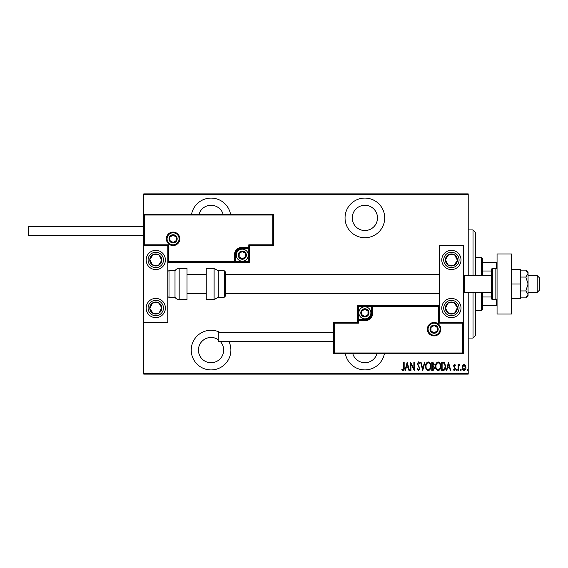 <?xml version="1.0" encoding="UTF-8"?>
<svg xmlns="http://www.w3.org/2000/svg" width="568" height="568" viewBox="0 0 568 568"><rect width="100%" height="100%" fill="white"/><g stroke="black" fill="none" stroke-linecap="round" stroke-linejoin="round"><path stroke-width="0.85" d="M345.379 353.701A19.83 19.83 0 0 0 384.373 353.701M219.823 332.308A19.83 19.83 0 0 0 191.231 350.094A19.83 19.83 0 0 0 211.055 369.924A19.83 19.83 0 0 0 228.897 341.439M230.551 214.299A19.83 19.83 0 0 0 191.558 214.299M364.876 237.736A19.83 19.83 0 0 0 384.699 217.906A19.83 19.83 0 0 0 364.876 198.076A19.83 19.83 0 0 0 345.046 217.906A19.83 19.83 0 0 0 364.876 237.736M364.876 205.289A12.617 12.617 0 0 1 377.493 217.906A12.617 12.617 0 0 1 364.876 230.523A12.617 12.617 0 0 1 352.259 217.906A12.617 12.617 0 0 1 364.876 205.289M198.963 214.299A12.617 12.617 0 0 1 223.146 214.299M220.242 341.439A12.617 12.617 0 0 1 211.055 362.711A12.617 12.617 0 0 1 198.438 350.094A12.617 12.617 0 0 1 218.268 339.735M376.967 353.701A12.617 12.617 0 0 1 352.785 353.701M462.586 365.288L464.013 364.265L465.44 365.281L465.952 367.468C466.044 369.079 465.398 370.137 464.013 370.627C462.629 370.137 461.983 369.079 462.075 367.468L462.586 365.288M458.085 370.521L458.085 364.372L458.511 364.372L458.511 365.281L459.491 364.265L459.917 364.478L458.603 366.346L458.511 370.521L458.085 370.521M454.514 364.265L455.493 365.139L455.188 365.671L454.506 365.025L453.981 365.849L455.493 368.852L454.4 370.627L453.335 369.796L453.633 369.228L454.393 369.875L455.06 368.888L453.555 365.877L454.514 364.265M443.239 370.521L441.691 370.521L441.691 362.107L444.282 362.412L445.788 366.424C445.994 368.632 445.142 370.002 443.239 370.521M431.765 370.521L431.765 362.107L432.709 362.107L434.25 364.195L433.689 365.984L434.683 368.135L433.1 370.521L431.765 370.521M422.713 370.521L420.554 362.107L421.023 362.107L422.762 368.902L424.502 362.107L424.97 362.107L422.713 370.521M410.955 370.521L410.522 370.521L410.522 362.107L413.866 368.738L413.866 362.107L414.299 362.107L414.299 370.521L410.955 363.903L410.955 370.521M403.727 367.709L403.727 362.107L404.16 362.107L404.16 367.787C404.416 369.165 404.025 370.151 402.996 370.741L401.789 369.768L402.052 369.122L403.024 369.875L403.727 367.709M468.217 373.403L468.217 374.127L143.761 374.127L143.761 373.403L468.217 373.403L468.217 292.413M468.217 275.586L468.217 194.597L143.761 194.597L143.761 193.873L468.217 193.873L468.217 194.597M143.761 373.403L143.761 322.454L167.794 322.454L167.794 245.546L143.761 245.546L143.761 235.692L28.4 235.692L28.4 226.561L143.761 226.561L143.761 194.597M407.178 362.107L409.443 370.521L408.974 370.521L408.285 367.823L406.184 367.823L405.495 370.521L405.019 370.521L407.178 362.107M418.495 370.741L416.99 368.902L417.416 368.476L418.502 369.875L419.475 368.447L417.317 363.861L418.51 361.894L419.795 363.321L419.39 363.832L418.453 362.76L417.75 363.825L419.908 368.462L418.495 370.741M425.624 366.353C425.475 364.152 426.327 362.661 428.18 361.894C430.075 362.611 430.949 364.081 430.8 366.31C430.942 368.518 430.082 369.995 428.215 370.741C426.348 370.016 425.482 368.554 425.624 366.353M435.542 366.353C435.4 364.152 436.252 362.661 438.098 361.894C439.994 362.611 440.867 364.081 440.718 366.31C440.86 368.518 440.001 369.995 438.141 370.741C436.274 370.016 435.407 368.554 435.542 366.353M448.486 362.107L450.751 370.521L450.282 370.521L449.586 367.823L447.485 367.823L446.796 370.521L446.327 370.521L448.486 362.107M456.466 369.931L456.899 369.228L457.325 369.931L456.899 370.627L456.466 369.931M460.456 369.931L460.889 369.228L461.315 369.931L460.889 370.627L460.456 369.931M466.924 369.931L467.357 369.228L467.791 369.931L467.357 370.627L466.924 369.931M408.065 366.964L407.235 363.733L406.404 366.964L408.065 366.964M430.366 366.31C430.473 364.514 429.749 363.328 428.201 362.76C426.66 363.35 425.943 364.55 426.05 366.353C425.95 368.135 426.667 369.306 428.201 369.875C429.756 369.306 430.48 368.121 430.366 366.31M432.788 362.973L432.198 362.973L432.198 365.671L433.817 364.209L432.788 362.973M432.489 366.53L432.198 369.661L432.837 369.661L434.25 368.135L433.398 366.63L432.489 366.53M440.285 366.31C440.392 364.514 439.667 363.328 438.12 362.76C436.579 363.35 435.862 364.55 435.975 366.353C435.869 368.135 436.586 369.306 438.12 369.875C439.682 369.306 440.399 368.121 440.285 366.31M442.124 362.973L442.124 369.661L444.14 369.449L445.355 366.424L444.027 363.208L442.124 362.973M449.366 366.964L448.535 363.733L447.712 366.964L449.366 366.964M465.526 367.468L464.013 365.025L462.501 367.468L464.013 369.875L465.526 367.468M473.023 275.586L473.023 229.926L475.43 232.326L475.43 275.586M475.43 292.413L475.43 335.674L473.023 338.074L473.023 292.413M473.023 229.926L468.217 229.926M473.023 338.074L468.217 338.074M481.437 275.586L481.437 257.56L482.637 258.767L482.637 275.586M482.637 292.413L482.637 309.233L481.437 310.44L481.437 292.413M481.437 257.56L475.43 257.56M481.437 310.44L475.43 310.44M482.637 262.366L497.057 262.366M482.637 271L491.533 271M482.637 297L491.533 297M497.057 305.634L496.34 305.634L496.34 299.521M482.637 305.634L496.34 305.634M496.34 268.479L496.34 262.366M451.397 317.647A9.613 9.613 0 0 1 441.783 308.034A9.613 9.613 0 0 1 451.397 298.42A9.613 9.613 0 0 1 461.01 308.034A9.613 9.613 0 0 1 451.397 317.647M451.397 250.353A9.613 9.613 0 0 0 441.783 259.966A9.613 9.613 0 0 0 451.397 269.58A9.613 9.613 0 0 0 461.01 259.966A9.613 9.613 0 0 0 443.345 254.705A9.613 9.613 0 0 0 446.136 268.011A9.613 9.613 0 0 1 443.345 254.705M439.376 322.454L439.376 245.546L463.41 245.546L463.41 322.454L439.376 322.454L438.659 323.178L438.659 306.351L439.376 305.634L371.365 305.634L371.365 306.351L358.387 306.351L358.387 319.33L364.876 319.33A6.489 6.489 0 0 0 371.365 312.84L371.365 306.351L372.083 306.351A0.724 0.724 0 0 1 372.807 305.634L372.807 312.84A7.931 7.931 0 0 1 364.876 320.771L358.387 320.771L358.387 323.178L334.353 323.178L334.353 352.976L333.629 353.701L333.629 322.454L357.662 322.454L357.662 320.771L358.387 320.771L358.387 320.054L364.876 320.054A7.214 7.214 0 0 0 372.083 312.84L372.083 306.351L438.659 306.351M155.781 250.353A9.613 9.613 0 0 1 165.394 259.966A9.613 9.613 0 0 1 155.781 269.58A9.613 9.613 0 0 1 146.168 259.966A9.613 9.613 0 0 1 155.781 250.353M155.781 317.647A9.613 9.613 0 0 0 165.394 308.034A9.613 9.613 0 0 0 155.781 298.42A9.613 9.613 0 0 0 146.168 308.034A9.613 9.613 0 0 0 155.781 317.647A9.613 9.613 0 0 1 150.52 299.989A9.613 9.613 0 0 0 147.73 313.295M143.761 245.546L143.761 214.299L273.549 214.299L273.549 245.546L272.825 244.822L272.825 215.024L144.485 215.024L144.485 244.822L143.761 245.546L143.761 322.454M537.193 275.586L539.6 277.993L539.6 290.007L537.193 292.413L537.193 275.586L528.062 275.586M491.533 275.586L464.617 275.586L464.617 292.413L463.41 293.613M179.09 238.816A6.007 6.007 0 0 0 173.084 232.809A6.007 6.007 0 0 0 167.077 238.816A6.007 6.007 0 0 0 173.084 244.822A6.007 6.007 0 0 0 179.09 238.816A6.007 6.007 0 0 1 173.084 244.822A6.007 6.007 0 0 1 167.077 238.816M273.549 245.546L249.508 245.546L249.508 247.229L248.791 247.229L248.791 244.822L272.825 244.822M242.302 248.67L242.302 247.946L248.791 247.946A0.724 0.724 0 0 0 249.508 247.229L249.508 262.366L235.812 262.366L235.812 261.649L248.791 261.649L248.791 248.67L242.302 248.67A6.489 6.489 0 0 0 235.812 255.16L235.812 261.649L235.088 261.649L235.088 255.16L235.088 261.649A0.724 0.724 0 0 1 234.371 262.366L235.812 262.366M234.371 262.366A0.724 0.724 0 0 0 235.088 261.649L234.371 261.649L234.371 262.366L167.794 262.366L168.518 261.649L234.371 261.649L234.371 255.16A7.931 7.931 0 0 1 242.302 247.229L248.791 247.229L248.791 247.946A0.724 0.724 0 0 0 249.508 247.229M272.825 215.024L273.549 214.299M249.508 245.546L248.791 244.822M144.485 215.024L143.761 214.299M144.485 244.822L168.518 244.822L167.794 245.546M249.508 262.366L248.791 261.649M235.812 255.16L235.088 255.16A7.214 7.214 0 0 1 242.302 247.946A7.214 7.214 0 0 0 235.088 255.16L234.371 255.16M428.08 329.184A6.007 6.007 0 0 0 434.094 335.191A6.007 6.007 0 0 0 440.101 329.184A6.007 6.007 0 0 0 434.094 323.178A6.007 6.007 0 0 0 428.08 329.184A6.007 6.007 0 0 1 434.094 323.178A6.007 6.007 0 0 1 440.101 329.184M334.353 352.976L462.693 352.976L462.693 323.178L463.41 322.454L463.41 353.701L333.629 353.701M357.662 320.771A0.724 0.724 0 0 1 358.387 320.054A0.724 0.724 0 0 0 357.662 320.771L357.662 305.634L371.365 305.634M333.629 322.454L334.353 323.178M357.662 322.454L358.387 323.178M462.693 352.976L463.41 353.701M357.662 305.634L358.387 306.351M361.269 312.84A3.607 3.607 0 0 0 367.993 314.644A3.607 3.607 0 0 0 364.876 309.233A3.607 3.607 0 0 0 361.269 312.84M361.752 312.84L361.752 314.644L364.876 316.447L367.993 314.644L367.993 311.037L364.876 309.233L361.752 311.037L361.752 312.84M370.883 312.84A6.007 6.007 0 0 1 364.876 318.847A6.007 6.007 0 0 1 358.862 312.84A6.007 6.007 0 0 1 364.876 306.834A6.007 6.007 0 0 1 370.883 312.84A6.007 6.007 0 0 0 364.876 306.834A6.007 6.007 0 0 0 358.862 312.84M367.993 314.644L367.993 311.037L364.876 309.233M361.752 311.037L361.752 314.644M238.695 255.16A3.607 3.607 0 0 0 245.426 256.963A3.607 3.607 0 0 0 242.302 251.553A3.607 3.607 0 0 0 238.695 255.16M239.178 255.16L239.178 256.963L242.302 258.767L245.426 256.963L245.426 253.356L242.302 251.553L239.178 253.356L239.178 255.16M248.308 255.16A6.007 6.007 0 0 1 242.302 261.166A6.007 6.007 0 0 1 236.295 255.16A6.007 6.007 0 0 1 242.302 249.153A6.007 6.007 0 0 1 248.308 255.16A6.007 6.007 0 0 0 242.302 249.153A6.007 6.007 0 0 0 236.295 255.16M245.426 256.963L245.426 253.356L242.302 251.553M239.178 253.356L239.178 256.963M169.477 238.816A3.607 3.607 0 0 0 176.208 240.619A3.607 3.607 0 0 0 173.084 235.209A3.607 3.607 0 0 0 169.477 238.816M169.96 238.816L169.96 240.619L173.084 242.422L176.208 240.619L176.208 237.012L173.084 235.209L169.96 237.012L169.96 238.816M176.208 240.619L176.208 237.012L173.084 235.209M169.96 237.012L169.96 240.619M430.487 329.184A3.607 3.607 0 0 0 437.211 330.988A3.607 3.607 0 0 0 434.094 325.578A3.607 3.607 0 0 0 430.487 329.184M430.97 329.184L430.97 330.988L434.094 332.791L437.211 330.988L437.211 327.381L434.094 325.578L430.97 327.381L430.97 329.184M437.211 330.988L437.211 327.381L434.094 325.578M430.97 327.381L430.97 330.988M456.423 263.254A6.007 6.007 0 0 0 448.685 254.606A6.007 6.007 0 0 0 448.109 264.993A6.007 6.007 0 0 0 456.423 263.254M455.749 262.814L457.396 260.3L454.684 254.933L448.685 254.606L445.397 259.633L448.109 264.993L454.109 265.327L455.749 262.814M459.441 265.228A9.613 9.613 0 0 1 451.397 269.58A9.613 9.613 0 0 0 459.441 265.228M457.396 260.3L454.684 254.933L448.685 254.606L445.397 259.633L448.109 264.993L454.109 265.327L457.396 260.3M160.808 263.254A6.007 6.007 0 0 0 153.069 254.606A6.007 6.007 0 0 0 152.494 264.993A6.007 6.007 0 0 0 160.808 263.254M160.133 262.814L161.781 260.3L159.068 254.933L153.069 254.606L149.782 259.633L152.494 264.993L158.493 265.327L160.133 262.814M161.781 260.3L159.068 254.933L153.069 254.606L149.782 259.633L152.494 264.993L158.493 265.327L161.781 260.3M150.747 311.321A6.007 6.007 0 0 0 161.781 307.7A6.007 6.007 0 0 0 152.494 303.007A6.007 6.007 0 0 0 150.747 311.321M151.422 310.881L153.069 313.394L159.068 313.067L161.781 307.7L158.493 302.673L152.494 303.007L149.782 308.367L151.422 310.881M163.825 302.772A9.613 9.613 0 0 0 155.781 298.42A9.613 9.613 0 0 1 161.035 316.085M153.069 313.394L159.068 313.067L161.781 307.7L158.493 302.673L152.494 303.007L149.782 308.367L153.069 313.394M446.363 311.321A6.007 6.007 0 0 0 457.396 307.7A6.007 6.007 0 0 0 448.109 303.007A6.007 6.007 0 0 0 446.363 311.321M447.037 310.881L448.685 313.394L454.684 313.067L457.396 307.7L454.109 302.673L448.109 303.007L445.397 308.367L447.037 310.881M448.685 313.394L454.684 313.067L457.396 307.7L454.109 302.673L448.109 303.007L445.397 308.367L448.685 313.394M179.168 268.38A4.807 4.807 0 0 0 175.008 270.78L175.008 297.22A4.807 4.807 0 0 0 179.168 299.62L187.021 299.62L187.021 268.38L179.168 268.38L179.168 299.62M175.008 270.78L169.001 270.78A1.2 1.2 0 0 0 167.794 271.98M169.001 270.78L169.001 297.22A1.2 1.2 0 0 1 167.794 296.02M169.001 297.22L175.008 297.22M214.108 268.38L206.248 268.38L206.248 299.62L214.108 299.62L214.108 268.38L218.268 270.78L218.268 297.22L224.275 297.22L224.275 270.78L225.475 271.98L225.475 296.02L224.275 297.22M225.475 288.061L225.475 293.613L439.376 293.613M333.629 341.439L218.268 341.439L218.268 332.308L333.629 332.308M511.477 253.96L511.477 314.04L497.057 314.04L497.057 253.96L511.477 253.96M495.857 299.62L495.857 268.38L492.733 268.38A1.2 1.2 0 0 0 491.533 269.58L491.533 298.42A1.2 1.2 0 0 0 492.733 299.62L495.857 299.62A1.2 1.2 0 0 0 497.057 298.42M495.857 268.38A1.2 1.2 0 0 1 497.057 269.58M525.847 277.063L528.062 284L528.062 273.591L525.847 270.127L528.062 271.98L528.062 273.591L525.847 277.063L520.373 277.063M525.847 270.127L520.373 270.127M525.847 290.937L528.062 294.409L528.062 284L525.847 290.937L520.373 290.937M525.847 297.873L528.062 296.02L528.062 294.409L525.847 297.873L520.373 297.873M511.477 284L520.373 284L520.373 269.58L511.477 269.58M520.373 284L520.373 298.42L511.477 298.42M166.353 238.816A6.731 6.731 0 0 1 173.084 232.085A6.731 6.731 0 0 1 179.815 238.816A6.731 6.731 0 0 1 173.084 245.546A6.731 6.731 0 0 1 166.353 238.816M168.518 244.822L168.518 261.649M248.791 247.946L248.791 248.67L249.508 248.67M242.302 247.946L242.302 247.229M440.818 329.184A6.731 6.731 0 0 1 434.094 335.915A6.731 6.731 0 0 1 427.363 329.184A6.731 6.731 0 0 1 434.094 322.454A6.731 6.731 0 0 1 440.818 329.184M462.693 323.178L438.659 323.178M364.876 319.33L364.876 320.054A7.214 7.214 0 0 0 372.083 312.84L372.807 312.84M358.387 320.054L358.387 319.33L357.662 319.33M364.876 320.054L364.876 320.771M371.365 312.84L372.083 312.84M360.786 312.84A4.082 4.082 0 0 0 364.876 316.93A4.082 4.082 0 0 0 368.959 312.84A4.082 4.082 0 0 0 364.876 308.758A4.082 4.082 0 0 0 360.786 312.84M238.212 255.16A4.082 4.082 0 0 0 242.302 259.242A4.082 4.082 0 0 0 246.384 255.16A4.082 4.082 0 0 0 242.302 251.07A4.082 4.082 0 0 0 238.212 255.16M169.001 238.816A4.082 4.082 0 0 0 173.084 242.905A4.082 4.082 0 0 0 177.166 238.816A4.082 4.082 0 0 0 173.084 234.733A4.082 4.082 0 0 0 169.001 238.816M430.004 329.184A4.082 4.082 0 0 0 434.094 333.267A4.082 4.082 0 0 0 438.176 329.184A4.082 4.082 0 0 0 434.094 325.095A4.082 4.082 0 0 0 430.004 329.184M457.836 264.17A7.689 7.689 0 0 0 455.6 253.527A7.689 7.689 0 0 0 444.957 255.756A7.689 7.689 0 0 0 447.186 266.406A7.689 7.689 0 0 0 457.836 264.17M162.221 264.17A7.689 7.689 0 0 0 159.984 253.527A7.689 7.689 0 0 0 149.341 255.756A7.689 7.689 0 0 0 151.571 266.406A7.689 7.689 0 0 0 162.221 264.17M149.341 312.244A7.689 7.689 0 0 0 159.984 314.473A7.689 7.689 0 0 0 162.221 303.83A7.689 7.689 0 0 0 151.571 301.594A7.689 7.689 0 0 0 149.341 312.244M444.957 312.244A7.689 7.689 0 0 0 455.6 314.473A7.689 7.689 0 0 0 457.836 303.83A7.689 7.689 0 0 0 447.186 301.594A7.689 7.689 0 0 0 444.957 312.244M492.733 268.38L492.733 299.62M464.617 275.586L463.41 274.387M187.021 274.387L206.248 274.387M225.475 274.387L439.376 274.387M187.021 293.613L206.248 293.613M537.193 292.413L528.062 292.413M491.533 292.413L464.617 292.413M224.275 270.78L218.268 270.78M214.108 299.62L218.268 297.22"/></g></svg>
